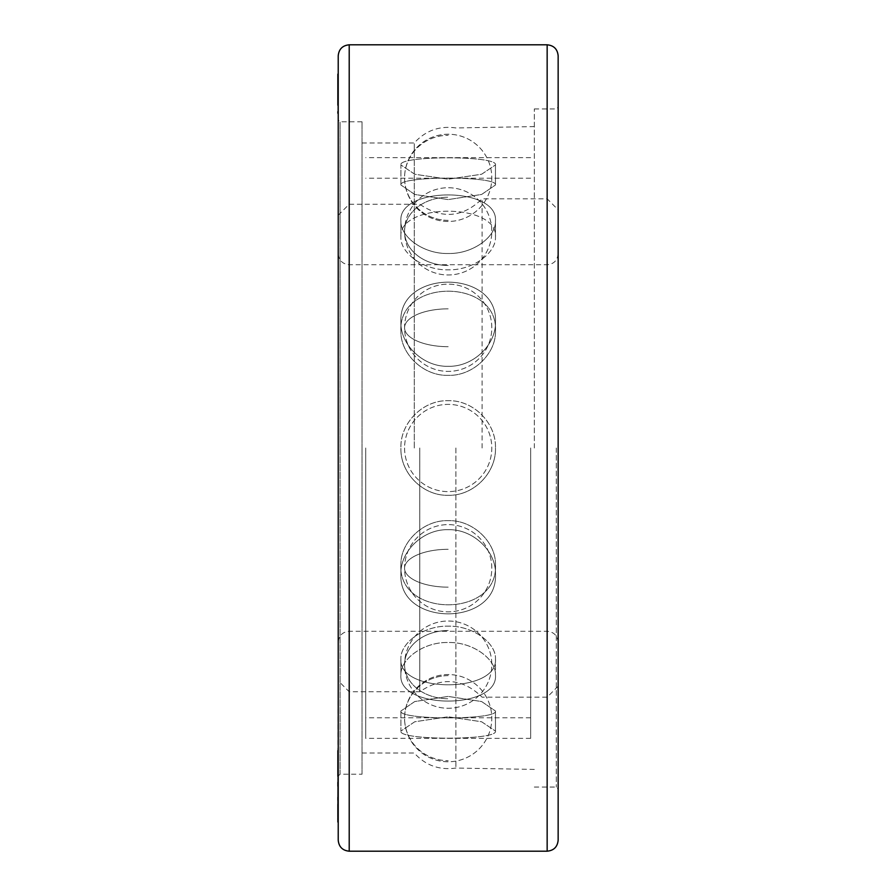 <?xml version="1.0" encoding="UTF-8"?>
<svg xmlns="http://www.w3.org/2000/svg" width="896" height="896" viewBox="0 0 896 896"><rect width="100%" height="100%" fill="white"/><g stroke="black" fill="none" stroke-linecap="round" stroke-linejoin="round"><path stroke-width="0.67" stroke-dasharray="4.48 3.36" d="M338.218 804.171L338.218 777.246L338.218 812.056L337.848 788.805L337.848 822.069M338.218 787.931L337.848 788.805M338.218 840.202L338.218 55.798M338.218 113.053L338.218 113.837M338.218 108.214L338.218 75.869L337.848 108.214M338.218 89.085L337.848 74.592L337.848 111.653L337.848 89.085M338.218 788.805L338.218 786.195M338.218 782.32L337.848 757.288L337.848 787.931M338.218 797.261L338.218 800.374M338.218 808.774L338.218 788.446L338.218 808.774M338.218 805.157L338.218 784.515L338.218 805.157M338.218 784.594L338.218 788.278L337.848 784.594M338.218 817.757L338.218 816.894M338.218 822.024L338.218 820.075M338.218 813.579L338.218 790.171L337.848 813.579M362.04 774.222L362.04 448L362.04 774.222L340.054 774.222L340.054 448L340.054 774.222L338.218 776.059L338.218 766.707L338.218 822.069M338.218 809.984L338.218 786.083L337.848 809.984M338.218 782.947L338.218 785.982L337.848 782.947M338.218 770.661L337.848 750.646L337.848 776.205M337.848 74.122L337.848 106.736L338.218 84.414M338.218 75.678L338.218 111.653M338.218 81.088L337.848 77.672M337.848 105.19L338.218 88.939M338.218 86.722L338.218 82.835M337.848 776.059L338.218 448M338.218 808.114L338.218 816.794L337.848 808.114M338.218 799.019L338.218 804.384L337.848 799.019M338.218 792.837L338.218 770.414L337.848 792.837M338.218 91.09L338.218 100.912L337.848 91.09M338.218 83.966L338.218 90.485L338.218 77.773L337.848 83.966M338.218 93.318L338.218 108.472L338.218 93.318M558.152 840.202L558.152 55.798M558.152 448L558.152 788.883L558.152 448M556.315 448L556.315 787.058L556.315 448M534.318 448L534.318 108.942L534.318 448M455.907 448L455.907 768.051L455.907 448M414.266 448L414.266 142.979L414.266 448M362.04 448L362.04 121.778L362.04 448M340.054 448L340.054 121.778L340.054 448M338.218 85.198L337.848 84.414M337.848 113.837L337.848 85.198M337.848 764.512L337.848 782.32L338.218 764.512M337.848 772.789L337.848 792.389L338.218 772.789M337.848 778.109L337.848 797.261L338.218 778.109M337.848 784.515L337.848 805.157L338.218 784.515M337.848 788.446L337.848 808.774L338.218 788.446M337.848 794.909L337.848 820.445L338.218 794.909M337.848 748.429L337.848 770.661M349.216 851.2L349.216 44.8M547.154 851.2L547.154 44.8M482.104 448L482.104 198.811L482.104 448M419.765 448L419.765 691.757L419.765 448M495.466 658.918C498.344 693.414 398.026 693.414 400.904 658.918L400.904 675.013C398.014 709.755 498.355 709.755 495.466 675.013C498.355 709.755 398.003 709.755 400.904 675.013C400.12 659.467 423.08 641.917 448.179 642.499C473.29 641.917 496.238 659.467 495.466 675.013C496.238 659.467 473.29 641.917 448.179 642.499C423.08 641.917 400.12 659.467 400.904 675.013L400.904 658.918C398.026 693.414 498.344 693.414 495.466 658.918L495.466 675.013L495.466 658.918C496.261 643.406 473.278 625.587 448.213 626.17C423.08 625.576 400.098 643.418 400.904 658.918C400.109 643.395 423.102 625.576 448.179 626.17C473.267 625.576 496.261 643.395 495.466 658.918M495.466 448C496.261 473.088 473.267 496.082 448.179 495.286C423.102 496.082 400.109 473.088 400.904 448C400.109 473.088 423.102 496.082 448.179 495.286C473.267 496.082 496.261 473.088 495.466 448C496.238 473.11 473.29 496.059 448.179 495.286C423.08 496.059 400.12 473.11 400.904 448C400.12 473.11 423.08 496.059 448.179 495.286C473.29 496.059 496.238 473.11 495.466 448C496.238 422.89 473.29 399.941 448.179 400.714C423.08 399.941 400.12 422.89 400.904 448C400.109 422.912 423.102 399.918 448.179 400.714C473.267 399.918 496.261 422.912 495.466 448C496.261 422.912 473.267 399.918 448.179 400.714C423.102 399.918 400.109 422.912 400.904 448C400.12 422.89 423.08 399.941 448.179 400.714C473.29 399.941 496.238 422.89 495.466 448M530.656 448L530.656 738.36L530.656 448M365.714 448L365.714 738.36L365.714 448M400.904 711.01C398.026 720.171 498.333 720.171 495.466 711.01L481.622 701.546L448.179 696.416L414.747 701.546L400.904 711.01L414.747 701.546L448.179 696.416L481.622 701.546L495.466 711.01C498.333 720.171 398.026 720.171 400.904 711.01L400.904 731.08L414.736 721.762L448.179 716.778L481.622 721.762L495.466 731.08C498.366 740.555 398.003 740.555 400.904 731.08C398.003 740.555 498.366 740.555 495.466 731.08L481.622 721.762L448.179 716.778L414.736 721.762L400.904 731.08L400.904 711.01M400.904 565.051C400.109 542.517 423.102 519.859 448.179 520.643C473.267 519.859 496.261 542.517 495.466 565.051C498.355 618.05 398.014 618.05 400.904 565.051C398.014 618.05 498.355 618.05 495.466 565.051C496.261 542.517 473.267 519.859 448.179 520.643C423.102 519.859 400.109 542.517 400.904 565.051L400.904 573.989C400.12 551.421 423.08 528.942 448.179 529.704C473.29 528.942 496.238 551.421 495.466 573.989C498.355 627.122 398.003 627.122 400.904 573.989C398.003 627.122 498.355 627.122 495.466 573.989C496.238 551.421 473.29 528.942 448.179 529.704C423.08 528.942 400.12 551.421 400.904 573.989L400.904 565.051M495.466 565.051L495.466 573.989L495.466 565.051M495.466 711.01L495.466 731.08L495.466 711.01M400.904 330.949C398.014 277.95 498.355 277.95 495.466 330.949C496.261 353.483 473.267 376.141 448.179 375.357C423.102 376.141 400.109 353.483 400.904 330.949C400.109 353.483 423.102 376.141 448.179 375.357C473.267 376.141 496.261 353.483 495.466 330.949C498.355 277.95 398.014 277.95 400.904 330.949L400.904 322.011C400.12 344.579 423.08 367.058 448.179 366.296C473.29 367.058 496.238 344.579 495.466 322.011C498.355 268.878 398.003 268.878 400.904 322.011C398.003 268.878 498.355 268.878 495.466 322.011C496.238 344.579 473.29 367.058 448.179 366.296C423.08 367.058 400.12 344.579 400.904 322.011L400.904 330.949M400.904 237.082C398.026 202.586 498.344 202.586 495.466 237.082C496.261 252.594 473.278 270.413 448.213 269.83C423.08 270.424 400.098 252.582 400.904 237.082C400.109 252.605 423.102 270.424 448.179 269.83C473.267 270.424 496.261 252.605 495.466 237.082C498.344 202.586 398.026 202.586 400.904 237.082L400.904 220.987C400.12 236.533 423.08 254.083 448.179 253.501C473.29 254.083 496.238 236.533 495.466 220.987C498.355 186.245 398.003 186.245 400.904 220.987C398.014 186.245 498.355 186.245 495.466 220.987C496.238 236.533 473.29 254.083 448.179 253.501C423.08 254.083 400.12 236.533 400.904 220.987L400.904 237.082M400.904 184.99C398.026 175.829 498.333 175.829 495.466 184.99L481.622 194.454L448.179 199.584L414.747 194.454L400.904 184.99L414.747 194.454L448.179 199.584L481.622 194.454L495.466 184.99C498.333 175.829 398.026 175.829 400.904 184.99L400.904 164.92L414.736 174.238L448.179 179.222L481.622 174.238L495.466 164.92C498.366 155.445 398.003 155.445 400.904 164.92C398.003 155.445 498.366 155.445 495.466 164.92L481.622 174.238L448.179 179.222L414.736 174.238L400.904 164.92L400.904 184.99M495.466 330.949L495.466 322.011L495.466 330.949M495.466 237.082L495.466 220.987L495.466 237.082M495.466 184.99L495.466 164.92L495.466 184.99M349.216 448L349.216 631.277L349.216 448M547.154 448L547.154 264.723L547.154 448M448.179 549.304A43.624 18.928 0 0 0 404.566 568.232A43.624 18.928 0 0 0 448.179 587.16A43.624 18.928 180 0 1 404.566 568.232A43.624 43.624 0 0 0 448.179 611.856A43.624 43.624 0 0 0 491.803 568.232A43.624 43.624 0 0 0 448.179 524.619A43.624 43.624 0 0 0 404.566 568.232A43.624 43.624 0 0 0 448.179 611.856A43.624 43.624 0 0 0 491.803 568.232A43.624 43.624 0 0 0 448.179 524.619A43.624 43.624 0 0 0 404.566 568.232A43.624 18.928 180 0 1 448.179 549.304M448.179 630.549A43.624 34.104 0 0 0 404.566 664.653A43.624 34.104 0 0 0 448.179 698.757A43.624 34.104 180 0 1 404.566 664.653A43.624 43.624 0 0 0 448.179 708.266A43.624 43.624 0 0 0 491.803 664.653A43.624 43.624 0 0 0 448.179 621.029A43.624 43.624 0 0 0 404.566 664.653A43.624 43.624 0 0 0 448.179 708.266A43.624 43.624 0 0 0 491.803 664.653A43.624 43.624 0 0 0 448.179 621.029A43.624 43.624 0 0 0 404.566 664.653A43.624 34.104 180 0 1 448.179 630.549M448.179 675.64A43.624 42.526 -0 0 0 404.566 718.155A43.624 42.526 -0 0 0 448.179 760.682A43.624 42.526 180 0 1 404.566 718.155A43.624 43.624 0 0 0 448.179 761.779A43.624 43.624 0 0 0 491.803 718.155A43.624 43.624 0 0 0 448.179 674.542A43.624 43.624 0 0 0 404.566 718.155A43.624 43.624 0 0 0 448.179 761.779A43.624 43.624 0 0 0 491.803 718.155A43.624 43.624 0 0 0 448.179 674.542A43.624 43.624 0 0 0 404.566 718.155A43.624 42.526 180 0 1 448.179 675.64M448.179 346.696A43.624 18.928 180 0 1 404.566 327.768A43.624 18.928 180 0 1 448.179 308.84A43.624 18.928 0 0 0 404.566 327.768A43.624 43.624 0 0 0 448.179 371.381A43.624 43.624 0 0 0 491.803 327.768A43.624 43.624 0 0 0 448.179 284.144A43.624 43.624 0 0 0 404.566 327.768A43.624 43.624 0 0 0 448.179 371.381A43.624 43.624 0 0 0 491.803 327.768A43.624 43.624 0 0 0 448.179 284.144A43.624 43.624 0 0 0 404.566 327.768A43.624 18.928 0 0 0 448.179 346.696M448.179 265.451A43.624 34.104 180 0 1 404.566 231.347A43.624 34.104 180 0 1 448.179 197.243A43.624 34.104 0 0 0 404.566 231.347A43.624 43.624 0 0 0 448.179 274.971A43.624 43.624 0 0 0 491.803 231.347A43.624 43.624 0 0 0 448.179 187.734A43.624 43.624 0 0 0 404.566 231.347A43.624 43.624 0 0 0 448.179 274.971A43.624 43.624 0 0 0 491.803 231.347A43.624 43.624 0 0 0 448.179 187.734A43.624 43.624 0 0 0 404.566 231.347A43.624 34.104 0 0 0 448.179 265.451M448.179 220.36A43.624 42.526 180 0 1 404.566 177.845A43.624 42.526 180 0 1 448.179 135.318A43.624 42.526 0 0 0 404.566 177.845A43.624 43.624 0 0 0 448.179 221.458A43.624 43.624 0 0 0 491.803 177.845A43.624 43.624 0 0 0 448.179 134.221A43.624 43.624 0 0 0 404.566 177.845A43.624 43.624 0 0 0 448.179 221.458A43.624 43.624 0 0 0 491.803 177.845A43.624 43.624 0 0 0 448.179 134.221A43.624 43.624 0 0 0 404.566 177.845A43.624 42.526 0 0 0 448.179 220.36M534.318 787.058L556.315 787.058L558.152 788.883M534.318 108.942L556.315 108.942L558.152 107.117M362.04 753.021L414.266 753.021C425.477 765.408 439.365 770.414 455.907 768.051L534.318 769.418M362.04 142.979L414.266 142.979C425.488 130.592 439.365 125.586 455.907 127.949L534.318 126.582M362.04 121.778L340.054 121.778L338.218 119.941M338.218 215.242L349.216 204.243L419.765 204.243C442.019 219.397 462.806 217.582 482.104 198.811L547.154 198.811L558.152 209.81M558.152 642.264C557.491 635.589 553.829 631.926 547.154 631.277L349.216 631.277C342.597 631.859 338.934 635.533 338.218 642.264M558.152 253.736C557.435 260.467 553.773 264.141 547.154 264.723L349.216 264.723C342.597 264.141 338.934 260.467 338.218 253.736M558.152 686.19L547.154 697.189L482.104 697.189C462.806 678.418 442.019 676.603 419.765 691.757L349.216 691.757L338.218 680.758M530.656 717.774L365.714 717.774M530.656 738.36L365.714 738.36M530.656 178.226L365.714 178.226M530.656 157.64L365.714 157.64M404.566 448A43.624 43.624 0 0 0 448.179 491.624A43.624 43.624 0 0 0 491.803 448A43.624 43.624 0 0 0 448.179 404.376A43.624 43.624 0 0 0 404.566 448A43.624 43.624 0 0 0 448.179 491.624A43.624 43.624 0 0 0 491.803 448A43.624 43.624 0 0 0 448.179 404.376A43.624 43.624 0 0 0 404.566 448"/><path stroke-width="1.34" d="M349.216 851.2L349.216 44.8C342.541 45.45 338.867 49.112 338.218 55.798L338.218 840.202C338.867 846.888 342.541 850.55 349.216 851.2L547.154 851.2C553.829 850.55 557.491 846.888 558.152 840.202L558.152 55.798C557.491 49.112 553.829 45.45 547.154 44.8L547.154 851.2M338.218 113.837L337.848 113.053L338.218 113.837M337.848 822.024L338.218 748.429M337.848 776.227L337.848 750.646M337.848 800.374L337.848 797.261M337.848 816.894L337.848 804.171M337.848 820.075L337.848 817.757M337.848 105.179L337.848 74.122M337.848 82.835L337.848 81.088M337.848 88.939L337.848 86.722M338.218 448L338.218 750.646M337.848 111.653L337.848 113.053M337.848 77.694L337.848 75.678M337.848 786.195L337.848 782.32M349.216 44.8L547.154 44.8"/></g></svg>
